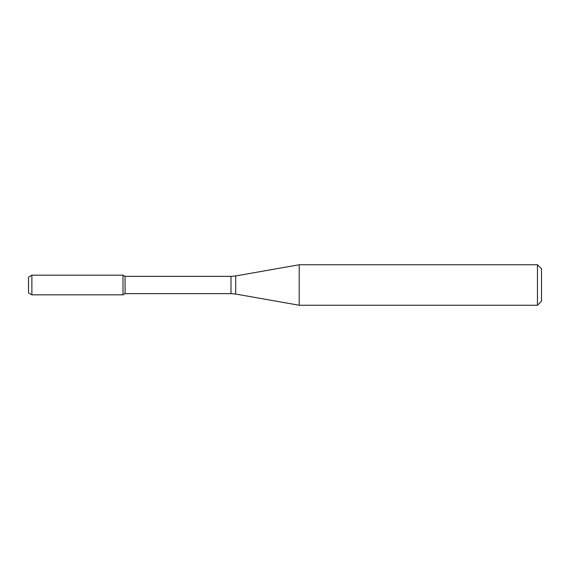 <?xml version="1.0" encoding="UTF-8"?>
<svg xmlns="http://www.w3.org/2000/svg" width="570" height="570" viewBox="0 0 570 570"><rect width="100%" height="100%" fill="white"/><g stroke="black" fill="none" stroke-linecap="round" stroke-linejoin="round"><path stroke-width="0.85" d="M537.453 305.249L537.453 264.751L541.5 268.798L541.5 301.202L537.453 305.249L299.207 305.249L235.688 294.049L231 293.643L125.072 293.643L122.999 294.833L122.999 275.168L31.877 275.168L31.877 294.833L28.5 292.887L28.5 277.113L31.877 275.168M125.072 293.643L125.072 276.357L122.999 275.168L122.999 294.833L31.877 294.833M299.207 305.249L299.207 264.751L235.688 275.951L235.688 294.049M231 293.643L231 276.357L125.072 276.357M231 276.357L235.688 275.951M537.453 264.751L299.207 264.751"/></g></svg>
